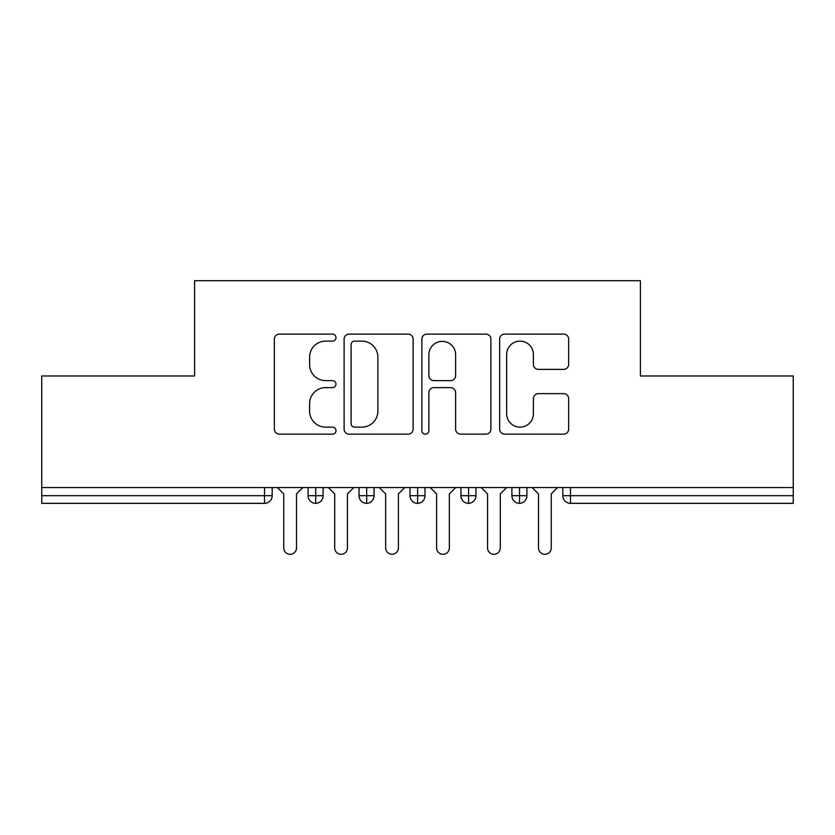 <?xml version="1.0" encoding="UTF-8"?>
<svg xmlns="http://www.w3.org/2000/svg" width="835" height="835" viewBox="0 0 835 835"><rect width="100%" height="100%" fill="white"/><g stroke="black" fill="none" stroke-linecap="round" stroke-linejoin="round"><path stroke-width="1.25" d="M335.983 337.622A3.497 3.497 0 0 0 332.487 334.115L279.349 334.115A5 5 0 0 0 274.35 339.114L274.35 429.138A5 5 0 0 0 279.349 434.137L332.487 434.137A3.497 3.497 0 0 0 335.983 430.641A3.497 3.497 0 0 0 332.487 427.134L325.608 427.134A16.001 16.001 0 0 1 309.608 411.133L309.608 403.629A16.001 16.001 0 0 1 325.608 387.628L332.487 387.628A3.497 3.497 0 0 0 335.983 384.131A3.497 3.497 0 0 0 332.487 380.624L325.608 380.624A16.001 16.001 0 0 1 309.608 364.624L309.608 357.119A16.001 16.001 0 0 1 325.608 341.118L332.487 341.118A3.497 3.497 0 0 0 335.983 337.622M563.656 369.373A5 5 0 0 0 568.656 364.373L568.656 339.114A5 5 0 0 0 563.656 334.115L504.643 334.115A5 5 0 0 0 499.643 339.114L499.643 429.138A5 5 0 0 0 504.643 434.137L563.656 434.137A5 5 0 0 0 568.656 429.138L568.656 398.629A5 5 0 0 0 563.656 393.629L538.398 393.629A5 5 0 0 0 533.398 398.629L533.398 413.763A13.381 13.381 0 0 1 520.017 427.134A13.381 13.381 0 0 1 506.647 413.763L506.647 354.499A13.381 13.381 0 0 1 520.017 341.118A13.381 13.381 0 0 1 533.398 354.499L533.398 364.373A5 5 0 0 0 538.398 369.373L563.656 369.373M41.75 487.556L793.25 487.556L793.25 375.98L640.403 375.98L640.403 280.706L194.597 280.706L194.597 375.98L41.75 375.98L41.75 495.708L264.528 495.708L264.528 487.556M413.127 339.114A5 5 0 0 0 408.127 334.115L349.113 334.115A5 5 0 0 0 344.114 339.114L344.114 429.138A5 5 0 0 0 349.113 434.137L408.127 434.137A5 5 0 0 0 413.127 429.138L413.127 339.114M426.873 334.115L485.886 334.115A5 5 0 0 1 490.886 339.114L490.886 429.138A5 5 0 0 1 485.886 434.137L460.638 434.137A5 5 0 0 1 455.628 429.138L455.628 392.627A5 5 0 0 0 450.629 387.628L433.876 387.628A5 5 0 0 0 428.877 392.627L428.877 430.641A3.497 3.497 0 0 1 425.38 434.137A3.497 3.497 0 0 1 421.873 430.641L421.873 339.114A5 5 0 0 1 426.873 334.115M272.168 487.556L272.168 495.708A7.64 7.64 0 0 1 264.528 503.348L41.75 503.348L41.75 495.708M793.25 487.556L793.25 503.348L570.472 503.348A7.64 7.64 0 0 1 562.832 495.708L562.832 487.556L562.832 495.708A7.64 7.64 0 0 0 570.472 503.348L570.472 495.708L793.25 495.708M315.724 503.348A7.64 7.64 0 0 1 308.084 495.708L308.084 487.556L308.084 495.708A7.64 7.64 0 0 0 315.724 503.348A7.64 7.64 0 0 0 323.114 495.708L323.114 487.556L323.114 495.708A7.64 7.64 0 0 1 315.724 503.348L315.724 495.708L323.114 495.708M315.724 487.556L315.724 495.708L308.084 495.708M264.528 503.348A7.64 7.64 0 0 0 272.168 495.708A7.64 7.64 0 0 1 264.528 503.348L264.528 495.708L272.168 495.708M366.68 487.556L366.68 495.708L359.04 495.708L359.04 487.556L359.04 495.708A7.64 7.64 0 0 0 366.68 503.348A7.64 7.64 0 0 0 374.07 495.708L374.07 487.556L374.07 495.708A7.64 7.64 0 0 1 366.68 503.348A7.64 7.64 0 0 1 359.04 495.708A7.64 7.64 0 0 0 366.68 503.348L366.68 495.708L374.07 495.708M417.625 487.556L417.625 495.708L409.985 495.708L409.985 487.556L409.985 495.708A7.64 7.64 0 0 0 417.625 503.348A7.64 7.64 0 0 0 425.015 495.708L425.015 487.556L425.015 495.708A7.64 7.64 0 0 1 417.625 503.348A7.64 7.64 0 0 1 409.985 495.708A7.64 7.64 0 0 0 417.625 503.348L417.625 495.708L425.015 495.708M468.581 487.556L468.581 503.348A7.64 7.64 0 0 1 460.93 495.708L460.93 487.556L460.93 495.708A7.64 7.64 0 0 0 468.581 503.348A7.64 7.64 0 0 0 475.96 495.708L475.96 487.556M519.527 487.556L519.527 503.348A7.64 7.64 0 0 1 511.886 495.708A7.64 7.64 0 0 0 519.527 503.348A7.64 7.64 0 0 1 511.886 495.708L511.886 487.556M526.916 487.556L526.916 495.708A7.64 7.64 0 0 1 519.527 503.348A7.64 7.64 0 0 0 526.916 495.708L511.886 495.708M354.614 341.118A3.497 3.497 0 0 0 351.107 344.625L351.107 423.637A3.497 3.497 0 0 0 354.614 427.134L361.868 427.134A16.001 16.001 0 0 0 377.869 411.133L377.869 357.119A16.001 16.001 0 0 0 361.868 341.118L354.614 341.118M455.628 354.75A13.381 13.381 0 0 0 442.258 341.369A13.381 13.381 0 0 0 428.877 354.75L428.877 375.625A5 5 0 0 0 433.876 380.624L450.629 380.624A5 5 0 0 0 455.628 375.625L455.628 354.75M277.387 487.556L283.754 493.923L283.754 547.927A6.367 6.367 0 0 0 290.131 554.294A6.367 6.367 0 0 0 296.498 547.927L296.498 493.923L302.865 487.556M328.343 487.556L334.71 493.923L334.71 547.927A6.367 6.367 0 0 0 341.077 554.294A6.367 6.367 0 0 0 347.443 547.927L347.443 493.923L353.81 487.556M379.288 487.556L385.655 493.923L385.655 547.927A6.367 6.367 0 0 0 392.022 554.294A6.367 6.367 0 0 0 398.389 547.927L398.389 493.923L404.766 487.556M430.234 487.556L436.611 493.923L436.611 547.927A6.367 6.367 0 0 0 442.978 554.294A6.367 6.367 0 0 0 449.345 547.927L449.345 493.923L455.712 487.556M481.19 487.556L487.556 493.923L487.556 547.927A6.367 6.367 0 0 0 493.923 554.294A6.367 6.367 0 0 0 500.29 547.927L500.29 493.923L506.657 487.556M532.135 487.556L538.502 493.923L538.502 547.927A6.367 6.367 0 0 0 544.869 554.294A6.367 6.367 0 0 0 551.246 547.927L551.246 493.923L557.613 487.556M570.472 487.556L570.472 495.708L562.832 495.708A7.64 7.64 0 0 0 570.472 503.348M460.93 495.708A7.64 7.64 0 0 0 468.581 503.348A7.64 7.64 0 0 0 475.96 495.708L460.93 495.708"/></g></svg>
